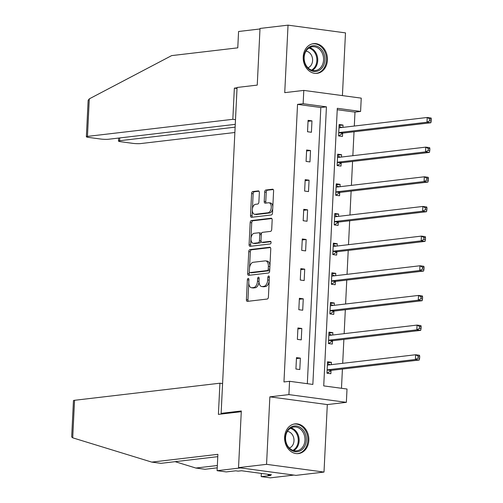 <?xml version="1.0" encoding="UTF-8"?>
<svg xmlns="http://www.w3.org/2000/svg" width="503" height="503" viewBox="0 0 503 503"><rect width="100%" height="100%" fill="white"/><g stroke="black" fill="none" stroke-linecap="round" stroke-linejoin="round"><path stroke-width="0.75" d="M248.205 278.411A1.32 0.761 -82.3 0 0 247.369 279.806L246.401 299.637A1.88 1.088 -82.3 0 0 247.25 301.372A1.88 1.088 -82.3 0 0 247.407 301.372L267.212 299.046A1.88 1.088 -82.3 0 0 268.407 297.047L269.375 277.222A1.32 0.761 -82.3 0 0 268.778 276.002A1.32 0.761 -82.3 0 0 268.671 276.002A1.32 0.761 -82.3 0 0 267.835 277.398L267.709 279.964A6.023 3.471 -82.3 0 1 263.899 286.352L262.245 286.547A6.023 3.471 -82.3 0 1 261.736 286.54A6.023 3.471 -82.3 0 1 259.02 280.988L259.146 278.423A1.32 0.761 -82.3 0 0 258.548 277.21A1.32 0.761 -82.3 0 0 258.435 277.203A1.32 0.761 -82.3 0 0 257.605 278.605L257.479 281.171A6.023 3.471 -82.3 0 1 253.663 287.553L252.016 287.747A6.023 3.471 -82.3 0 1 251.5 287.747A6.023 3.471 -82.3 0 1 248.784 282.189L248.91 279.624A1.32 0.761 -82.3 0 0 248.319 278.411A1.32 0.761 -82.3 0 0 248.205 278.411M303.208 56.858A14.952 12.091 83.3 0 0 317.066 73.337A14.952 12.091 83.3 0 0 327.434 60.115A14.952 12.091 83.3 0 0 313.576 43.635A14.952 12.091 83.3 0 0 303.208 56.858M284.61 437.107A14.952 12.091 83.3 0 0 298.468 453.587A14.952 12.091 83.3 0 0 308.836 440.364A14.952 12.091 83.3 0 0 294.978 423.884A14.952 12.091 83.3 0 0 284.61 437.107M259.347 192.63A1.88 1.088 -82.3 0 0 258.498 190.895A1.88 1.088 -82.3 0 0 258.335 190.889L252.783 191.542A1.88 1.088 -82.3 0 0 251.588 193.542L250.513 215.561A1.88 1.088 -82.3 0 0 251.362 217.296A1.88 1.088 -82.3 0 0 251.519 217.296L271.324 214.97A1.88 1.088 -82.3 0 0 272.519 212.976L273.594 190.951A1.88 1.088 -82.3 0 0 272.745 189.216A1.88 1.088 -82.3 0 0 272.588 189.216L265.873 190.008A1.88 1.088 -82.3 0 0 264.685 192.001L264.22 201.426A1.88 1.088 -82.3 0 0 265.068 203.162A1.88 1.088 -82.3 0 0 265.232 203.162L268.558 202.772A5.036 2.905 -82.3 0 1 268.986 202.772A5.036 2.905 -82.3 0 1 271.23 207.783A5.036 2.905 -82.3 0 1 268.068 212.756L255.034 214.291A5.036 2.905 -82.3 0 1 254.606 214.284A5.036 2.905 -82.3 0 1 252.361 209.273A5.036 2.905 -82.3 0 1 255.524 204.306L257.693 204.048A1.88 1.088 -82.3 0 0 258.888 202.055L259.347 192.63M303.139 103.712L303.793 90.408L361.242 98.135L360.588 111.446L337.299 108.308L323.725 385.895L347.013 389.026L346.366 402.337L288.917 394.604L289.565 381.299L312.853 384.43L326.434 106.85L303.139 103.712L297.537 104.373L283.962 381.953L289.565 381.299M238.535 467.633L266.559 464.338L324.007 472.072L295.984 475.366L238.535 467.633L241.308 410.976L221.131 413.347L237.07 87.472L257.247 85.101L260.013 28.445L288.037 25.15L284.736 92.646L303.793 90.408M324.007 472.072L327.308 404.575L269.86 396.848L266.559 464.338M269.86 396.848L288.917 394.604M249.941 249.582A1.88 1.088 -82.3 0 0 248.752 251.582L247.677 273.601A1.88 1.088 -82.3 0 0 248.526 275.336A1.88 1.088 -82.3 0 0 248.683 275.336L268.489 273.01A1.88 1.088 -82.3 0 0 269.677 271.016L270.759 248.991A1.88 1.088 -82.3 0 0 269.904 247.256A1.88 1.088 -82.3 0 0 269.746 247.256L249.941 249.582L251.494 249.79A1.88 1.088 -82.3 0 0 250.305 251.789L249.519 267.86M249.092 244.584L250.173 222.559A1.88 1.088 -82.3 0 1 251.362 220.566L271.167 218.239A1.88 1.088 -82.3 0 1 271.324 218.239A1.88 1.088 -82.3 0 1 272.173 219.974L271.714 229.399A1.88 1.088 -82.3 0 1 270.52 231.393L262.491 232.336A1.88 1.088 -82.3 0 0 261.302 234.335L260.994 240.585A1.88 1.088 -82.3 0 0 261.843 242.32A1.88 1.088 -82.3 0 0 262 242.32L270.363 241.339A1.32 0.761 -82.3 0 1 270.476 241.339A1.32 0.761 -82.3 0 1 271.067 242.653A1.32 0.761 -82.3 0 1 270.237 243.949L250.104 246.319A1.88 1.088 -82.3 0 1 249.941 246.319A1.88 1.088 -82.3 0 1 249.092 244.584L250.645 244.791L251.72 222.766L250.173 222.559M342.417 95.601L345.486 32.884L288.037 25.15M221.131 413.347L223.98 413.73M307.32 383.688L320.826 107.51L297.537 104.373M299.807 369.542L300.366 358.136L296.481 357.614L295.927 369.02L299.807 369.542M301.259 339.883L301.813 328.478L297.933 327.956L297.374 339.362L301.259 339.883M302.705 310.225L303.265 298.82L299.386 298.292L298.826 309.703L302.705 310.225M304.158 280.567L304.717 269.155L300.832 268.633L300.278 280.045L304.158 280.567M305.61 250.903L306.164 239.497L302.284 238.975L301.725 250.381L305.61 250.903M307.056 221.245L307.616 209.839L303.737 209.317L303.177 220.723L307.056 221.245M308.509 191.586L309.068 180.181L305.189 179.659L304.629 191.065L308.509 191.586M309.961 161.928L310.521 150.516L306.635 149.995L306.076 161.406L309.961 161.928M311.414 132.27L311.967 120.858L308.088 120.336L307.528 131.742L311.414 132.27M341.48 388.285L342.417 369.057M342.7 363.317L343.87 339.399M344.153 333.659L345.322 309.735M345.599 304.001L346.768 280.077M347.051 274.342L348.221 250.419M348.504 244.678L349.673 220.76M349.95 215.02L351.119 191.096M351.402 185.362L352.572 161.438M352.855 155.704L354.024 131.78M354.307 126.039L354.986 112.106L337.23 109.717M331.301 364.656L331.414 362.317L327.535 361.795L326.975 373.201L330.861 373.723L331.012 370.648M332.753 334.998L332.867 332.659L328.987 332.131L328.428 343.543L332.307 344.065L332.458 340.984M334.206 305.34L334.319 302.995L330.44 302.473L329.88 313.885L333.759 314.406L333.91 311.326M335.652 275.682L335.771 273.336L331.886 272.815L331.332 284.22L335.212 284.742L335.363 281.667M337.104 246.017L337.217 243.678L333.338 243.156L332.779 254.562L336.664 255.084L336.815 252.009M338.557 216.359L338.67 214.02L334.791 213.498L334.231 224.904L338.11 225.426L338.261 222.345M340.009 186.701L340.122 184.356L336.237 183.834L335.683 195.246L339.563 195.768L339.714 192.687M341.455 157.043L341.568 154.698L337.689 154.176L337.129 165.581L341.015 166.103L341.166 163.029M342.908 127.385L343.021 125.04L339.141 124.518L338.582 135.923L342.461 136.445L342.612 133.37M354.986 112.106L360.588 111.446M327.308 404.575L346.366 402.337M320.826 107.51L326.434 106.85M331.414 362.317L327.484 362.776M300.366 358.136L296.437 358.595M301.813 328.478L297.883 328.937M332.867 332.659L328.937 333.118M303.265 298.82L299.335 299.279M334.319 302.995L330.389 303.46M304.717 269.155L300.788 269.621M335.771 273.336L331.842 273.802M306.164 239.497L302.234 239.962M337.217 243.678L333.288 244.137M307.616 209.839L303.686 210.298M338.67 214.02L334.74 214.479M309.068 180.181L305.139 180.64M340.122 184.356L336.193 184.821M310.521 150.516L306.591 150.982M341.568 154.698L337.639 155.163M311.967 120.858L308.037 121.324M343.021 125.04L339.091 125.499M251.5 287.747L253.053 287.955A6.023 3.471 -82.3 0 0 253.569 287.955L252.016 287.747M259.007 281.711A6.023 3.471 -82.3 0 1 255.216 287.766L253.569 287.955M261.736 286.54L263.289 286.754A6.023 3.471 -82.3 0 0 263.798 286.754L262.245 286.547M269.193 280.976A6.023 3.471 -82.3 0 1 265.452 286.559L263.798 286.754M248.778 282.988L247.954 299.845A1.88 1.088 -82.3 0 0 248.306 301.266M270.407 247.57L251.494 249.79M249.331 271.733L249.224 273.808A1.88 1.088 -82.3 0 0 249.576 275.235M249.312 271.369A1.32 0.761 -82.3 0 0 249.909 272.582A1.32 0.761 -82.3 0 0 250.022 272.582L267.407 270.539A1.32 0.761 -82.3 0 0 268.237 269.143L268.369 266.439A6.023 3.471 -82.3 0 0 265.653 260.881A6.023 3.471 -82.3 0 0 265.144 260.881L253.261 262.277A6.023 3.471 -82.3 0 0 249.45 268.659L249.312 271.369M251.355 272.764A1.32 0.761 -82.3 0 0 251.462 272.789A1.32 0.761 -82.3 0 0 251.575 272.789L250.022 272.582M269.74 269.727A1.32 0.761 -82.3 0 1 268.96 270.746L251.575 272.789M269.929 265.848A6.023 3.471 -82.3 0 0 267.206 261.088L265.653 260.881M271.821 218.554L252.915 220.773A1.88 1.088 -82.3 0 0 251.72 222.766M263.239 242.49A1.88 1.088 -82.3 0 0 263.396 242.528A1.88 1.088 -82.3 0 0 263.553 242.528L270.897 241.666M254.16 233.317A5.036 2.905 -82.3 0 0 250.997 238.29A5.036 2.905 -82.3 0 0 253.242 243.301A5.036 2.905 -82.3 0 0 253.669 243.301L258.259 242.76A1.88 1.088 -82.3 0 0 259.454 240.767L259.762 234.511A1.88 1.088 -82.3 0 0 258.913 232.776A1.88 1.088 -82.3 0 0 258.749 232.776L254.16 233.317M253.242 243.301L254.795 243.509A5.036 2.905 -82.3 0 0 255.222 243.509L253.669 243.301M261 241.025A1.88 1.088 -82.3 0 1 259.812 242.968L255.222 243.509M261.302 234.285A1.88 1.088 -82.3 0 0 260.46 232.99A1.88 1.088 -82.3 0 0 260.303 232.983M250.645 244.791A1.88 1.088 -82.3 0 0 250.997 246.212M254.606 214.284L256.159 214.492A5.036 2.905 -82.3 0 0 256.587 214.498L255.034 214.291M272.745 208.361A5.036 2.905 -82.3 0 1 269.621 212.964L256.587 214.498M272.815 206.903A5.036 2.905 -82.3 0 0 270.539 202.986L268.986 202.772M273.242 189.53L267.426 190.216A1.88 1.088 -82.3 0 0 266.238 192.209L265.773 201.634A1.88 1.088 -82.3 0 0 266.125 203.055M252.33 210.367L252.066 215.768A1.88 1.088 -82.3 0 0 252.418 217.195M258.995 191.203L254.336 191.756A1.88 1.088 -82.3 0 0 253.141 193.749L252.399 208.908M327.113 373.22L331.181 370.516A1.918 1.107 97.7 0 1 331.603 370.327L419.257 360.022L415.377 359.5L415.61 354.747L327.956 365.052A1.918 1.107 97.7 0 1 327.793 365.052A1.918 1.107 97.7 0 1 327.541 364.964L327.384 364.87M326.988 373.031L327.793 373.138M327.453 363.524L330.226 364.782M327.126 370.126L327.296 369.994A1.918 1.107 97.7 0 1 327.723 369.806L415.377 359.5L418.068 358.061L419.621 358.274L419.716 356.369L418.163 356.162L418.068 358.061M418.163 356.162L415.61 354.747L419.489 355.275L419.716 356.369M419.621 358.274L419.257 360.022M305.22 433.649A12.94 10.462 -96.7 0 1 300.524 450.663A12.94 10.462 -96.7 0 1 286.44 444.036A12.94 10.462 -96.7 0 1 291.13 427.022A12.94 10.462 -96.7 0 1 305.22 433.649M286.572 443.715A11.984 9.689 83.3 0 0 296.663 450.807A11.984 9.689 83.3 0 0 303.963 434.095A11.984 9.689 83.3 0 0 293.865 427.009A11.984 9.689 83.3 0 0 286.572 443.715M289.363 448.035A8.532 6.897 83.3 0 0 293.274 436.447A8.532 6.897 83.3 0 0 287.408 431.398M296.984 453.649A14.857 12.009 83.3 0 0 297.562 453.599A14.857 12.009 83.3 0 0 306.61 432.876A14.857 12.009 83.3 0 0 294.092 424.086A14.857 12.009 83.3 0 0 293.513 424.167M323.813 53.393A12.94 10.462 -96.7 0 1 319.122 70.407A12.94 10.462 -96.7 0 1 305.032 63.787A12.94 10.462 -96.7 0 1 309.729 46.773A12.94 10.462 -96.7 0 1 323.813 53.393M305.17 63.466A11.984 9.689 83.3 0 0 315.262 70.558A11.984 9.689 83.3 0 0 322.561 53.846A11.984 9.689 83.3 0 0 312.464 46.754A11.984 9.689 83.3 0 0 305.17 63.466M307.962 67.786A8.532 6.897 83.3 0 0 311.873 56.191A8.532 6.897 83.3 0 0 306.006 51.149M315.576 73.4A14.857 12.009 83.3 0 0 316.161 73.35A14.857 12.009 83.3 0 0 325.208 52.626A14.857 12.009 83.3 0 0 312.69 43.836A14.857 12.009 83.3 0 0 312.111 43.918M72.709 437.824L71.684 436.937L73.457 400.64A5.753 0.685 2.8 0 1 74.545 400.294L72.709 437.824L151.761 462.106L217.893 454.328L217.095 470.682L240.635 467.916L293.89 475.084L270.35 477.85L261.189 476.618L270.601 475.511L268.118 475.178L271.482 474.782L241.515 470.745L238.152 471.141L235.668 470.808L226.256 471.915L217.095 470.682M217.78 456.655L160.922 463.338L151.761 462.106M261.346 473.417L261.189 476.618M217.233 467.834L205.017 469.274L195.856 468.041L217.346 465.514M175.119 461.666L195.856 468.041M222.59 383.563L219.924 383.204L74.545 400.294M241.27 411.699L218.396 414.384L219.924 383.204M268.162 474.335L268.118 475.178M237.051 87.811L234.354 88.132L232.832 119.312L87.453 136.401A5.753 0.685 -177.2 0 0 86.365 136.747A5.753 0.685 -177.2 0 0 88.748 137.42L100.543 139.01A5.753 0.685 -177.2 0 0 108.566 139.243L235.266 124.348M232.832 119.312L235.492 119.67M86.365 136.747L88.138 100.443L89.289 98.865L171.642 55.613L237.774 47.842L238.573 31.494L259.988 28.973M119.727 137.929L119.588 140.727A5.753 0.685 -177.2 0 0 118.501 141.073A5.753 0.685 -177.2 0 0 120.883 141.745L132.685 143.336A5.753 0.685 -177.2 0 0 140.708 143.569L234.87 132.496M119.588 140.727L235.127 127.146M234.354 88.132L237.02 88.49M328.56 343.562L332.628 340.852A1.918 1.107 97.7 0 1 333.055 340.669L420.709 330.364L416.83 329.842L417.062 325.089L329.408 335.394A1.918 1.107 97.7 0 1 329.245 335.394A1.918 1.107 97.7 0 1 328.993 335.306L328.836 335.212M328.434 343.373L329.239 343.48M328.899 333.866L331.678 335.124M328.578 340.462L328.748 340.33A1.918 1.107 97.7 0 1 329.176 340.147L416.83 329.842L419.521 328.402L421.074 328.61L421.162 326.711L419.609 326.504L419.521 328.402M419.609 326.504L417.062 325.089L420.942 325.611L421.162 326.711M421.074 328.61L420.709 330.364M330.012 313.897L334.08 311.194A1.918 1.107 97.7 0 1 334.508 311.011L422.162 300.706L418.276 300.184L418.509 295.431L330.855 305.73A1.918 1.107 97.7 0 1 330.691 305.73A1.918 1.107 97.7 0 1 330.446 305.642L330.289 305.554M329.886 313.709L330.691 313.822M330.352 304.208L333.131 305.466M330.031 310.804L330.201 310.672A1.918 1.107 97.7 0 1 330.622 310.483L418.276 300.184L420.967 298.744L422.52 298.952L422.614 297.053L421.061 296.839L420.967 298.744M421.061 296.839L418.509 295.431L422.394 295.953L422.614 297.053M422.52 298.952L422.162 300.706M331.464 284.239L335.532 281.535A1.918 1.107 97.7 0 1 335.954 281.347L423.608 271.048L419.728 270.526L419.961 265.773L332.307 276.072A1.918 1.107 97.7 0 1 332.143 276.072A1.918 1.107 97.7 0 1 331.898 275.984L331.735 275.889M331.339 284.05L332.143 284.157M331.804 274.544L334.577 275.807M331.477 281.146L331.647 281.014A1.918 1.107 97.7 0 1 332.074 280.825L419.728 270.526L422.419 269.086L423.972 269.294L424.067 267.389L422.514 267.181L422.419 269.086M422.514 267.181L419.961 265.773L423.84 266.294L424.067 267.389M423.972 269.294L423.608 271.048M332.911 254.581L336.985 251.877A1.918 1.107 97.7 0 1 337.406 251.689L425.06 241.39L421.181 240.862L421.413 236.108L333.759 246.413A1.918 1.107 97.7 0 1 333.596 246.413A1.918 1.107 97.7 0 1 333.344 246.325L333.187 246.231M332.791 254.392L333.59 254.499M333.256 244.886L336.029 246.149M332.929 251.487L333.099 251.355A1.918 1.107 97.7 0 1 333.527 251.167L421.181 240.862L423.872 239.422L425.425 239.635L425.519 237.73L423.966 237.523L423.872 239.422M423.966 237.523L421.413 236.108L425.293 236.636L425.519 237.73M425.425 239.635L425.06 241.39M334.363 224.923L338.431 222.219A1.918 1.107 97.7 0 1 338.859 222.03L426.513 211.725L422.627 211.203L422.86 206.45L335.212 216.755A1.918 1.107 97.7 0 1 335.048 216.755A1.918 1.107 97.7 0 1 334.797 216.667L334.64 216.573M334.237 224.734L335.042 224.841M334.702 215.227L337.482 216.485M334.382 221.823L334.552 221.691A1.918 1.107 97.7 0 1 334.979 221.509L422.627 211.203L425.324 209.764L426.871 209.971L426.965 208.072L425.412 207.865L425.324 209.764M425.412 207.865L422.86 206.45L426.745 206.972L426.965 208.072M426.871 209.971L426.513 211.725M335.815 195.258L339.883 192.555A1.918 1.107 97.7 0 1 340.311 192.372L427.965 182.067L424.079 181.545L424.312 176.792L336.658 187.097A1.918 1.107 97.7 0 1 336.494 187.091A1.918 1.107 97.7 0 1 336.249 187.009L336.086 186.915M335.69 195.076L336.494 195.183M336.155 185.569L338.928 186.827M335.834 192.165L336.004 192.033A1.918 1.107 97.7 0 1 336.425 191.85L424.079 181.545L426.77 180.105L428.323 180.313L428.418 178.414L426.865 178.207L426.77 180.105M426.865 178.207L424.312 176.792L428.198 177.314L428.418 178.414M428.323 180.313L427.965 182.067M337.268 165.6L341.336 162.897A1.918 1.107 97.7 0 1 341.757 162.708L429.411 152.409L425.532 151.887L425.764 147.134L338.11 157.433A1.918 1.107 97.7 0 1 337.947 157.433A1.918 1.107 97.7 0 1 337.695 157.345L337.538 157.257M337.142 165.412L337.947 165.525M337.607 155.905L340.38 157.169M337.28 162.507L337.45 162.375A1.918 1.107 97.7 0 1 337.878 162.186L425.532 151.887L428.223 150.447L429.776 150.655L429.87 148.756L428.317 148.542L428.223 150.447M428.317 148.542L425.764 147.134L429.644 147.656L429.87 148.756M429.776 150.655L429.411 152.409M338.714 135.942L342.782 133.238A1.918 1.107 97.7 0 1 343.209 133.05L430.864 122.751L426.984 122.229L427.217 117.476L339.563 127.775A1.918 1.107 97.7 0 1 339.399 127.775A1.918 1.107 97.7 0 1 339.148 127.687L338.991 127.592M338.588 135.753L339.393 135.86M339.053 126.247L341.833 127.511M338.733 132.849L338.903 132.717A1.918 1.107 97.7 0 1 339.33 132.528L426.984 122.229L429.675 120.783L431.228 120.997L431.316 119.092L429.763 118.884L429.675 120.783M429.763 118.884L427.217 117.476L431.096 117.998L431.316 119.092M431.228 120.997L430.864 122.751M248.891 280.008L247.369 279.806M269.356 277.606L267.835 277.398M259.127 278.807L257.605 278.605M255.216 287.766L253.663 287.553M259.007 281.372L257.479 281.171M265.452 286.559L263.899 286.352M269.231 280.171L267.709 279.964M247.954 299.845L246.401 299.637M270.061 247.3L269.746 247.256M249.224 273.808L247.677 273.601M250.305 251.789L248.752 251.582M268.96 270.746L267.407 270.539M269.759 269.35L268.237 269.143M269.891 266.64L268.369 266.439M252.915 220.773L251.362 220.566M271.482 218.277L271.167 218.239M263.553 242.528L262 242.32M259.812 242.968L258.259 242.76M261 240.975L259.454 240.767M261.283 234.719L259.762 234.511M269.621 212.964L268.068 212.756M265.773 201.634L264.22 201.426M266.238 192.209L264.685 192.001M267.426 190.216L265.873 190.008M252.066 215.768L250.513 215.561M253.141 193.749L251.588 193.542M254.336 191.756L252.783 191.542M258.649 190.933L258.335 190.889M331.181 370.516L327.296 369.994M331.603 370.327L327.723 369.806M328.088 365.04L327.541 364.964M291.017 427.915A11.984 9.689 -96.7 0 1 298.122 434.787A11.984 9.689 -96.7 0 1 293.677 450.587M292.897 450.342A11.588 9.368 83.3 0 0 297.279 435.007A11.588 9.368 83.3 0 0 290.306 428.336M309.609 47.659A11.984 9.689 -96.7 0 1 316.72 54.531A11.984 9.689 -96.7 0 1 312.275 70.338M311.495 70.093A11.588 9.368 83.3 0 0 315.878 54.758A11.588 9.368 83.3 0 0 308.905 48.081M89.289 98.865L87.453 136.401M332.628 340.852L328.748 340.33M333.055 340.669L329.176 340.147M329.534 335.375L328.993 335.306M334.08 311.194L330.201 310.672M334.508 311.011L330.622 310.483M330.987 305.717L330.446 305.642M335.532 281.535L331.647 281.014M335.954 281.347L332.074 280.825M332.439 276.059L331.898 275.984M336.985 251.877L333.099 251.355M337.406 251.689L333.527 251.167M333.891 246.401L333.344 246.325M338.431 222.219L334.552 221.691M338.859 222.03L334.979 221.509M335.338 216.736L334.797 216.667M339.883 192.555L336.004 192.033M340.311 192.372L336.425 191.85M336.79 187.078L336.249 187.009M341.336 162.897L337.45 162.375M341.757 162.708L337.878 162.186M338.242 157.42L337.695 157.345M342.782 133.238L338.903 132.717M343.209 133.05L339.33 132.528M339.688 127.762L339.148 127.687M251.462 272.789L249.909 272.582M263.396 242.528L261.843 242.32M260.46 232.99L258.913 232.776M294.092 424.086L293.633 424.142M297.562 453.599L297.103 453.656M312.69 43.836L312.231 43.887M316.161 73.35L315.695 73.4M118.501 141.073L118.651 138.055"/></g></svg>

